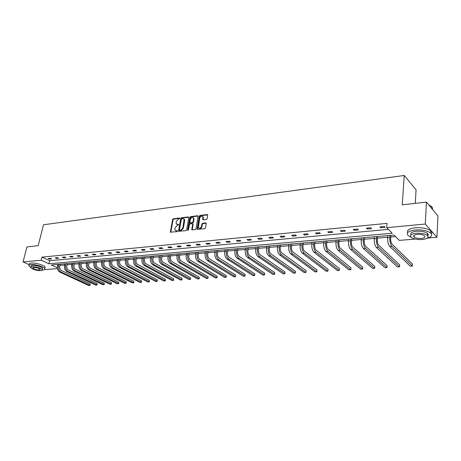 <?xml version="1.0" encoding="UTF-8"?>
<svg xmlns="http://www.w3.org/2000/svg" width="461" height="461" viewBox="0 0 461 461"><rect width="100%" height="100%" fill="white"/><g stroke="black" fill="none" stroke-linecap="round" stroke-linejoin="round"><path stroke-width="0.69" d="M179.79 218.445L179.467 218.024L173.313 218.785L172.61 219.534L170.374 232.148L176.966 231.681L177.462 231.151L175.001 230.091L174.875 228.823L175.065 227.797L177.329 225.4L178.632 224.778L176.16 223.718L176.235 221.47L178.493 219.073L179.79 218.445M206.355 219.494L207.093 218.721L207.686 215.195L207.185 214.572L199.959 215.471L199.233 216.238L197.095 229.14L197.556 229.405L204.817 228.598L205.554 227.826L206.251 223.176L205.779 222.894L202.667 223.257L201.93 224.029L201.566 226.149C200.639 228.241 199.573 228.691 198.374 227.492L199.717 218.266C200.656 216.169 201.728 215.731 202.915 216.941L202.777 219.592L203.243 219.868L206.355 219.494M29.302 264.77L23.05 261.929L26.94 246.923L38.2 245.661L43.501 224.766L404.228 175.474L402.269 204.817L426.471 202.097L425.284 224.04L436.936 237.288L427.52 238.06M23.05 261.929L41.236 260.211L48.878 263.801L392.225 233.231L386.704 227.671L425.284 224.04M386.704 227.671L387.021 223.378L42.003 257.129L41.236 260.211M188.837 217.523L188.365 216.918L181.409 217.782L180.7 218.531L178.493 231.232L185.904 230.69L186.624 229.93L188.837 217.523M190.595 216.635L197.683 215.754L198.144 216.019L196 228.887L195.268 229.653L191.759 229.739L192.617 224.288L192.139 223.666L190.128 223.902L189.408 224.663L188.474 229.93L187.633 230.022L189.88 217.396L190.595 216.635L191.038 216.935L198.126 216.059L197.683 215.754M426.471 202.097L437.95 215.979L436.936 237.288M415.269 203.359L416.081 189.799L404.228 175.474M57.458 264.453L57.827 264.631M60.045 265.403L64.626 265.012M67.093 264.798L71.783 264.395M74.267 264.182L79.061 263.773M81.557 263.554L86.461 263.133M88.973 262.92L93.992 262.488M96.522 262.269L101.651 261.831M104.198 261.612L109.447 261.156M112.006 260.938L117.376 260.477M119.958 260.252L125.45 259.779M128.049 259.56L133.673 259.076M136.283 258.851L142.04 258.356M144.668 258.131L150.563 257.624M153.213 257.394L159.247 256.875M161.909 256.65L168.086 256.114M170.772 255.884L177.099 255.342M179.796 255.112L186.279 254.553M188.998 254.316L195.637 253.746M198.374 253.515L205.18 252.928M207.934 252.691L214.907 252.092M217.678 251.856L224.83 251.239M227.619 250.997L234.949 250.369M237.761 250.127L245.269 249.482M248.099 249.24L255.803 248.577M258.656 248.329L266.556 247.649M269.426 247.407L277.534 246.71M280.421 246.462L288.736 245.748M291.652 245.494L300.186 244.762M303.119 244.509L311.878 243.754M314.828 243.5L323.824 242.728M326.797 242.474L336.034 241.679M339.025 241.42L348.51 240.607M351.53 240.348L361.274 239.507M364.311 239.247L374.326 238.389M377.386 238.124L387.678 237.242M390.761 236.977L395.538 236.562M415.321 239.069L399.335 240.388L394.034 235.052L51.396 264.983L57.36 267.783M57.464 268.579L44.423 269.656M42.003 257.129L49.632 260.742L388.387 229.371M49.632 260.742L48.878 263.801M385.171 227.348L380.792 227.757L379.91 226.887L384.295 226.466L385.171 227.348M371.618 228.627L367.336 229.031L366.432 228.172L370.719 227.763L371.618 228.627M358.37 229.883L354.186 230.275L353.259 229.428L357.448 229.031L358.37 229.883M345.422 231.105L341.33 231.491L340.391 230.656L344.482 230.264L345.422 231.105M332.761 232.304L328.768 232.684L327.806 231.86L331.805 231.474L332.761 232.304M320.383 233.473L316.477 233.842L315.497 233.03L319.41 232.655L320.383 233.473M308.276 234.62L304.456 234.983L303.459 234.182L307.285 233.813L308.276 234.62M296.435 235.738L292.695 236.095L291.68 235.306L295.426 234.949L296.435 235.738M284.84 236.839L281.181 237.185L280.155 236.407L283.82 236.055L284.84 236.839M273.5 237.911L269.91 238.251L268.872 237.478L272.463 237.138L273.5 237.911M262.39 238.959L258.88 239.294L257.826 238.533L261.341 238.199L262.39 238.959M251.51 239.991L248.076 240.314L247.01 239.564L250.45 239.236L251.51 239.991M240.855 240.999L237.49 241.316L236.412 240.579L239.783 240.256L240.855 240.999M230.419 241.985L227.117 242.296L226.034 241.57L229.336 241.253L230.419 241.985M220.191 242.953L216.958 243.258L215.863 242.538L219.102 242.227L220.191 242.953M210.17 243.898L207.001 244.197L205.894 243.489L209.064 243.189L210.17 243.898M200.345 244.831L197.233 245.125L196.121 244.422L199.233 244.123L200.345 244.831M190.71 245.742L187.662 246.03L186.538 245.338L189.586 245.045L190.71 245.742M181.259 246.635L178.269 246.917L177.139 246.232L180.13 245.949L181.259 246.635M171.993 247.511L169.06 247.788L167.919 247.113L170.858 246.831L171.993 247.511M162.9 248.37L160.025 248.646L158.878 247.978L161.759 247.701L162.9 248.37M153.98 249.217L151.156 249.482L150.004 248.825L152.833 248.554L153.98 249.217M145.227 250.041L142.455 250.306L141.297 249.655L144.074 249.389L145.227 250.041M136.635 250.853L133.915 251.112L132.751 250.467L135.471 250.208L136.635 250.853M128.198 251.654L125.525 251.908L124.361 251.268L127.034 251.015L128.198 251.654M119.918 252.438L117.29 252.686L116.12 252.058L118.742 251.804L119.918 252.438M111.781 253.204L109.205 253.452L108.03 252.83L110.605 252.582L111.781 253.204M103.794 253.965L101.259 254.201L100.077 253.585L102.613 253.343L103.794 253.965M95.946 254.703L93.456 254.939L92.275 254.328L94.759 254.092L95.946 254.703M88.23 255.434L85.786 255.665L84.599 255.06L87.043 254.829L88.23 255.434M80.652 256.149L78.255 256.379L77.062 255.78L79.465 255.555L80.652 256.149M73.207 256.858L70.844 257.077L69.651 256.489L72.014 256.264L73.207 256.858M65.888 257.549L63.566 257.768L62.368 257.186L64.69 256.961L65.888 257.549M58.691 258.229L56.409 258.442L55.211 257.866L57.492 257.647L58.691 258.229M51.615 258.898L49.367 259.111L48.169 258.54L50.41 258.327L51.615 258.898M49.367 259.111L49.54 258.408M56.409 258.442L56.582 257.734M63.566 257.768L63.739 257.054M70.844 257.077L71.017 256.356M78.255 256.379L78.422 255.653M85.786 255.665L85.953 254.933M93.456 254.939L93.623 254.201M101.259 254.201L101.426 253.458M109.205 253.452L109.366 252.697M117.29 252.686L117.451 251.931M125.525 251.908L125.686 251.141M133.915 251.112L134.07 250.34M142.455 250.306L142.61 249.528M151.156 249.482L151.312 248.698M160.025 248.646L160.174 247.851M169.06 247.788L169.21 246.992M178.269 246.917L178.419 246.111M187.662 246.03L187.806 245.217M197.233 245.125L197.377 244.301M207.001 244.197L207.139 243.373M216.958 243.258L217.091 242.423M227.117 242.296L227.25 241.449M237.49 241.316L237.617 240.463M248.076 240.314L248.197 239.455M258.88 239.294L259.001 238.423M269.91 238.251L270.031 237.369M281.181 237.185L281.296 236.297M292.695 236.095L292.804 235.196M304.456 234.983L304.56 234.073M316.477 233.842L316.58 232.926M328.768 232.684L328.86 231.756M341.33 231.491L341.422 230.558M354.186 230.275L354.273 229.33M367.336 229.031L367.417 228.08M380.792 227.757L380.867 226.795M176.863 224.374L177.502 224.444M178.638 224.651L177.958 224.732M175.71 230.742L176.338 230.805M177.473 231.019L176.788 231.094M179.796 218.33L173.762 219.079L173.059 219.822L170.8 232.361M188.365 216.918L188.808 217.212L181.859 218.076L181.15 218.825L178.92 231.462M181.882 218.652L181.38 219.177L179.415 229.993L179.738 230.425L180.591 230.333L182.879 227.913L184.112 219.309L182.729 218.549L181.882 218.652M179.698 230.431L180.188 230.713L179.738 230.425M183.853 218.912L184.561 219.603L184.665 220.796L183.334 228.201L181.046 230.621L180.188 230.713M192.64 223.96L193.061 224.582L192.191 229.993M191.038 216.935L190.324 217.696L188.076 230.437M193.539 219.05L193.459 218.088C192.289 216.941 191.246 217.39 190.33 219.442L189.857 222.686L192.306 222.698L193.032 221.931L193.539 219.05L193.983 219.35L193.902 218.387L193.257 217.759M190.237 222.94L190.745 223.228L190.301 222.934M193.983 219.35L193.476 222.231L192.756 222.991L190.745 223.228M202.696 216.572L203.353 217.246L203.209 219.868M199.043 228.155C200.322 228.846 201.313 228.276 202.01 226.443L201.566 226.149M206.257 223.193L203.105 223.556L202.373 224.328L202.01 226.443M207.669 214.878L200.402 215.777L199.676 216.543L197.533 229.405M60.333 264.205L59.809 266.377C59.509 268.296 60.045 269.679 61.411 270.526L90.172 283.982L90.166 285.296L61.048 272.053C58.991 270.786 58.184 268.705 58.639 265.824L59.002 264.32M90.172 283.982L89.843 285.457L88.731 285.526L59.93 272.14C57.867 270.872 57.066 268.798 57.521 265.916L57.879 264.418M42.303 270.06L42.804 270.031C44.561 269.858 45.213 269.368 44.752 268.55C43.789 266.66 34.909 264.107 30.864 264.585C29.164 264.764 28.536 265.254 28.98 266.043L30.737 267.403M44.527 268.273L45.126 267.04C44.164 265.138 35.295 262.586 31.256 263.064C29.55 263.248 28.922 263.738 29.366 264.533M32.99 267.651L32.869 268.129C34.298 269.287 36.442 269.904 39.294 269.973L40.193 269.293C38.759 268.135 36.615 267.524 33.751 267.455L32.869 268.129M31.037 267.046L31.198 266.412C30.875 265.836 31.331 265.49 32.564 265.357C37.001 265.461 40.332 266.412 42.55 268.216L42.36 268.982M32.207 266.752C30.973 266.879 30.518 267.23 30.841 267.801C33.059 269.593 36.379 270.549 40.81 270.659C42.072 270.538 42.539 270.186 42.205 269.604C39.98 267.812 36.65 266.861 32.207 266.752M427.249 238.135C431.617 236.845 432.741 235.122 430.632 232.972C427.197 230.598 422.092 229.595 415.315 229.97C408.227 230.967 405.876 232.868 408.256 235.686L411.241 237.323C413.667 239.034 417.314 239.772 422.19 239.536C427.387 238.873 429.116 237.496 427.376 235.41C424.909 233.71 421.233 232.984 416.352 233.243C411.229 233.94 409.529 235.306 411.252 237.334M431.404 233.842C432.136 232.84 431.917 231.82 430.741 230.782C427.312 228.397 422.213 227.394 415.442 227.774C409.282 228.57 406.683 230.206 407.651 232.678M413.673 235.882L414.168 235.997M414.122 236.729L413.753 236.608M410.999 234.966C409.944 233.082 411.771 231.837 416.467 231.226C421.348 230.961 425.019 231.687 427.48 233.393C428.413 234.223 428.505 235.024 427.762 235.802M421.164 238.435C424.506 238.003 425.618 237.115 424.5 235.778C422.916 234.684 420.553 234.217 417.407 234.378C414.093 234.822 412.998 235.704 414.105 237.017C415.672 238.112 418.023 238.585 421.164 238.435M432.804 209.755L431.969 206.822L428.966 205.116M428.839 204.966L431.675 206.574M431.963 206.856L432.545 209.444M67.381 263.588L66.862 265.778C66.563 267.714 67.099 269.109 68.464 269.962L97.156 283.55L97.144 284.875L68.107 271.506C66.05 270.221 65.243 268.129 65.693 265.219L66.056 263.704M97.156 283.55L96.833 285.036L95.704 285.105L66.966 271.592C64.909 270.313 64.108 268.221 64.557 265.317L64.915 263.801M74.549 262.96L74.037 265.167C73.743 267.121 74.273 268.527 75.639 269.391L104.255 283.112L104.238 284.443L75.281 270.941C73.23 269.65 72.423 267.536 72.873 264.602L73.224 263.075M104.255 283.112L103.932 284.61L102.786 284.679L74.123 271.033C72.072 269.743 71.265 267.634 71.714 264.7L72.072 263.179M81.839 262.321L81.332 264.551C81.038 266.516 81.574 267.939 82.934 268.809L111.47 282.668L111.447 284.011L82.577 270.377C80.531 269.068 79.724 266.936 80.168 263.98L80.519 262.436M111.47 282.668L111.147 284.178L109.983 284.247L81.401 270.469C79.35 269.161 78.549 267.034 78.987 264.078L79.344 262.54M89.255 261.675L88.748 263.923C88.46 265.905 88.996 267.334 90.35 268.216L118.8 282.213L118.771 283.567L89.999 269.794C87.959 268.475 87.152 266.325 87.59 263.346L87.942 261.79M118.8 282.213L118.483 283.734L117.301 283.803L88.8 269.887C86.76 268.573 85.953 266.423 86.391 263.444L86.743 261.894M96.798 261.018L96.297 263.283C96.009 265.282 96.545 266.723 97.899 267.616L126.251 281.752L126.216 283.117L97.548 269.207C95.513 267.876 94.707 265.703 95.139 262.695L95.485 261.133M126.251 281.752L125.939 283.285L124.735 283.359L96.332 269.299C94.292 267.974 93.491 265.807 93.923 262.799L94.269 261.237M104.474 260.344L103.973 262.632C103.69 264.649 104.226 266.106 105.575 267L133.828 281.285L133.788 282.662L105.229 268.607C103.201 267.259 102.394 265.075 102.82 262.038L103.166 260.459M133.828 281.285L133.517 282.829L132.295 282.904L103.99 268.705C101.956 267.363 101.155 265.173 101.581 262.148L101.927 260.569M112.282 259.664L111.787 261.963C111.51 264.003 112.04 265.473 113.389 266.377L141.527 280.807L141.487 282.201L113.043 267.997C111.02 266.637 110.219 264.43 110.64 261.37L110.98 259.779M141.527 280.807L141.222 282.368L139.977 282.443L111.781 268.095C109.758 266.74 108.957 264.533 109.378 261.479L109.718 259.889M120.223 258.973L119.739 261.289C119.462 263.34 119.998 264.827 121.335 265.743L149.364 280.323L149.312 281.729L120.995 267.374C118.978 266.003 118.177 263.773 118.592 260.69L118.932 259.082M149.364 280.323L149.059 281.896L147.797 281.971L119.716 267.478C117.693 266.106 116.892 263.882 117.307 260.799L117.647 259.197M128.314 258.264L127.83 260.603C127.559 262.672 128.095 264.17 129.432 265.098L157.328 279.833L157.27 281.245L129.092 266.746C127.086 265.357 126.285 263.11 126.694 259.998L127.029 258.373M157.328 279.833L157.028 281.417L155.743 281.492L127.783 266.85C125.778 265.461 124.977 263.214 125.386 260.108L125.72 258.488M136.548 257.543L136.07 259.906C135.805 261.992 136.335 263.508 137.666 264.441L165.43 279.331L165.366 280.761L137.332 266.101C135.332 264.7 134.531 262.43 134.935 259.289L135.269 257.659M165.43 279.331L165.136 280.928L163.828 281.008L136.001 266.204C134.001 264.804 133.2 262.54 133.604 259.405L133.938 257.774M144.933 256.812L144.46 259.191C144.195 261.301 144.731 262.828 146.051 263.773L173.676 278.824L173.601 280.259L145.722 265.45C143.734 264.032 142.933 261.739 143.331 258.569L143.659 256.921M173.676 278.824L173.382 280.432L172.051 280.513L144.368 265.553C142.38 264.136 141.579 261.848 141.976 258.69L142.299 257.042M153.467 256.068L153.006 258.471C152.747 260.592 153.277 262.136 154.596 263.093L182.06 278.306L181.98 279.758L154.268 264.781C152.286 263.346 151.49 261.035 151.876 257.837L152.199 256.178M182.06 278.306L181.772 279.925L180.418 280.011L152.891 264.891C150.908 263.462 150.107 261.151 150.499 257.958L150.822 256.299M162.163 255.308L161.707 257.734C161.454 259.877 161.978 261.433 163.292 262.395L190.595 277.776L190.508 279.239L162.975 264.101C160.998 262.655 160.203 260.315 160.589 257.094L160.906 255.417M190.595 277.776L190.312 279.412L188.935 279.499L161.569 264.211C159.592 262.764 158.797 260.436 159.178 257.215L159.5 255.538M171.019 254.535L170.57 256.979C170.322 259.14 170.847 260.713 172.155 261.692L199.285 277.24L199.187 278.721L171.838 263.41C169.879 261.946 169.083 259.589 169.458 256.333L169.769 254.639M199.285 277.24L199.008 278.893L197.602 278.974L170.409 263.525C168.444 262.061 167.648 259.704 168.023 256.454L168.34 254.766M180.044 253.746L179.6 256.212C179.358 258.396 179.882 259.981 181.179 260.972L208.124 276.692L208.026 278.185L180.873 262.707C178.92 261.226 178.13 258.846 178.493 255.561L178.805 253.855M208.124 276.692L207.853 278.358L206.424 278.444L179.41 262.822C177.462 261.341 176.667 258.967 177.036 255.688L177.347 253.982M189.24 252.939L188.803 255.434C188.566 257.636 189.091 259.238 190.381 260.235L217.125 276.133L217.016 277.643L190.076 261.986C188.14 260.488 187.35 258.085 187.708 254.772L188.007 253.049M217.125 276.133L216.86 277.816L215.408 277.902L188.589 262.102C186.647 260.609 185.858 258.206 186.221 254.898L186.521 253.181M198.61 252.121L198.184 254.633C197.953 256.858 198.478 258.477 199.757 259.491L226.293 275.569L226.178 277.09L199.457 261.254C197.533 259.745 196.749 257.313 197.095 253.971L197.394 252.23M226.293 275.569L226.034 277.263L224.553 277.355L197.942 261.375C196.017 259.866 195.228 257.44 195.579 254.097L195.879 252.363M208.165 251.285L207.75 253.827C207.519 256.068 208.044 257.705 209.311 258.725L235.629 274.992L235.502 276.525L209.017 260.511C207.11 258.978 206.326 256.523 206.666 253.147L206.96 251.395M235.629 274.992L235.375 276.704L233.865 276.796L207.473 260.632C205.566 259.099 204.782 256.65 205.122 253.279L205.41 251.527M217.909 250.438L217.5 252.997C217.281 255.261 217.799 256.915 219.056 257.947L245.143 274.404L245.004 275.955L218.768 259.75C216.877 258.2 216.094 255.722 216.428 252.311L216.71 250.542M245.143 274.404L244.889 276.133L243.356 276.225L217.194 259.871C215.299 258.327 214.515 255.849 214.849 252.449L215.137 250.68M227.843 249.568L227.44 252.155C227.227 254.443 227.746 256.109 228.996 257.157L254.829 273.805L254.685 275.373L228.714 258.973C226.835 257.405 226.057 254.904 226.38 251.458L226.656 249.672M254.829 273.805L254.587 275.545L253.02 275.643L227.106 259.099C225.227 257.532 224.449 255.037 224.772 251.597L225.049 249.81M237.974 248.686L237.582 251.291C237.38 253.602 237.893 255.29 239.132 256.345L264.7 273.194L264.545 274.773L238.856 258.183C237 256.598 236.222 254.069 236.533 250.594L236.804 248.784M264.7 273.194L264.464 274.952L262.868 275.05L237.219 258.31C235.358 256.725 234.58 254.201 234.891 250.732L235.162 248.928M248.312 247.782L247.932 250.415C247.736 252.749 248.249 254.449 249.47 255.521L274.762 272.572L274.6 274.168L249.205 257.376C247.361 255.769 246.589 253.216 246.889 249.706L247.154 247.88M274.762 272.572L274.531 274.347L272.906 274.445L247.528 257.503C245.69 255.901 244.918 253.354 245.217 249.85L245.483 248.03M258.863 246.86L258.488 249.522C258.298 251.873 258.811 253.596 260.021 254.679L285.019 271.938L284.846 273.552L259.762 256.552C257.941 254.927 257.175 252.346 257.463 248.802L257.716 246.958M285.019 271.938L284.794 273.73L283.14 273.828L258.056 256.685C256.23 255.066 255.463 252.484 255.751 248.946L256.011 247.108M269.627 245.92L269.264 248.606C269.086 250.986 269.593 252.726 270.786 253.821L295.478 271.293L295.288 272.924L270.538 255.711C268.734 254.069 267.974 251.452 268.25 247.874L268.498 246.018M295.478 271.293L295.259 273.102L293.571 273.2L268.798 255.843C266.994 254.207 266.228 251.597 266.504 248.024L266.758 246.168M280.616 244.958L280.265 247.672C280.092 250.075 280.599 251.833 281.78 252.945L306.139 270.636L305.931 272.457L281.538 254.852C279.758 253.187 279.003 250.548 279.262 246.935L279.504 245.056M305.931 272.457L304.208 272.56L279.758 254.991C277.977 253.331 277.217 250.698 277.482 247.084L277.724 245.212M291.836 243.978L291.502 246.721C291.335 249.147 291.836 250.922 293 252.046L317.012 269.962L316.811 271.806L292.77 253.976C291.012 252.288 290.263 249.62 290.511 245.972L290.741 244.076M316.811 271.806L315.053 271.909L290.954 254.115C289.191 252.438 288.442 249.77 288.69 246.128L288.926 244.232M303.298 242.976L302.975 245.748C302.814 248.197 303.315 249.995 304.462 251.136L328.105 269.276L327.915 271.137L304.237 253.083C302.508 251.372 301.759 248.675 301.995 244.987L302.22 243.074M327.915 271.137L326.117 271.247L302.381 253.227C300.647 251.522 299.904 248.831 300.14 245.148L300.365 243.235M315.001 241.956L314.69 244.751C314.546 247.229 315.036 249.044 316.171 250.202L339.423 268.579L339.244 270.457L315.952 252.167C314.252 250.438 313.509 247.713 313.728 243.984L313.947 242.048M339.244 270.457L337.412 270.567L314.062 252.317C312.351 250.588 311.607 247.868 311.832 244.146L312.051 242.215M326.958 240.913L326.665 243.736C326.526 246.237 327.016 248.076 328.128 249.245L350.971 267.864L350.804 269.76L327.927 251.233C326.25 249.482 325.512 246.721 325.72 242.959L325.927 240.999M350.804 269.76L348.931 269.869L325.99 251.383C324.308 249.637 323.57 246.883 323.783 243.12L323.991 241.172M339.181 239.841L338.904 242.699C338.777 245.229 339.261 247.084 340.356 248.272L362.761 267.132L362.6 269.051L340.16 250.277C338.512 248.502 337.786 245.713 337.976 241.904L338.172 239.933M362.6 269.051L360.692 269.166L338.178 250.432C336.53 248.663 335.798 245.88 335.994 242.077L336.19 240.106M351.674 238.752L351.409 241.633C351.294 244.192 351.778 246.076 352.849 247.275L374.799 266.389L374.649 268.325L352.665 249.303C351.052 247.505 350.331 244.682 350.504 240.832L350.688 238.838M374.649 268.325L372.701 268.44L350.642 249.459C349.023 247.666 348.297 244.849 348.476 241.005L348.66 239.017M364.449 237.634L364.202 240.55C364.098 243.137 364.57 245.039 365.625 246.255L387.09 265.628L386.952 267.587L365.452 248.306C363.867 246.485 363.153 243.627 363.308 239.737L363.487 237.72M386.952 267.587L384.964 267.703L363.383 248.467C361.793 246.647 361.078 243.8 361.24 239.916L361.412 237.899M377.513 236.493L377.282 239.443C377.19 242.054 377.657 243.978 378.688 245.212L399.647 264.856L399.514 266.827L378.527 247.286C376.977 245.436 376.274 242.549 376.412 238.614L376.574 236.574M399.514 266.827L397.486 266.954L376.412 247.448C374.856 245.609 374.153 242.722 374.292 238.798L374.459 236.764M390.876 235.329L390.663 238.308C390.588 240.947 391.049 242.895 392.052 244.146L412.474 264.061L412.353 266.055L391.902 246.243C390.392 244.37 389.701 241.443 389.816 237.467L389.966 235.404M412.353 266.055L410.278 266.181L389.741 246.41C388.225 244.543 387.528 241.622 387.649 237.651L387.799 235.594M179.778 218.226L179.467 218.024M177.45 230.909L177.139 230.719M178.62 224.547L178.309 224.346M170.789 232.027L170.334 231.745M173.059 219.822L172.61 219.534M173.762 219.079L173.313 218.785M178.908 231.128L178.453 230.84M181.15 218.825L180.7 218.531M181.859 218.076L181.409 217.782M181.046 230.621L180.591 230.333M183.334 228.201L182.879 227.913M184.665 220.796L184.221 220.502M192.174 229.653L191.724 229.365M193.061 224.582L192.617 224.288M188.082 230.316L187.633 230.022M190.324 217.696L189.88 217.396M192.756 222.991L192.306 222.698M193.476 222.231L193.032 221.931M203.192 219.545L202.748 219.24M203.422 218.168L202.984 217.869M202.373 224.328L201.93 224.029M203.105 223.556L202.667 223.257M206.223 223.193L205.779 222.894M197.51 229.065L197.066 228.771M199.676 216.543L199.233 216.238M200.402 215.777L199.959 215.471M207.623 214.878L207.185 214.572M57.521 265.916L58.639 265.824M59.93 272.14L61.048 272.053M64.557 265.317L65.693 265.219M66.966 271.592L68.107 271.506M71.714 264.7L72.873 264.602M74.123 271.033L75.281 270.941M78.987 264.078L80.168 263.98M81.401 270.469L82.577 270.377M86.391 263.444L87.59 263.346M88.8 269.887L89.999 269.794M93.923 262.799L95.139 262.695M96.332 269.299L97.548 269.207M101.581 262.148L102.82 262.038M103.99 268.705L105.229 268.607M109.378 261.479L110.64 261.37M111.781 268.095L113.043 267.997M117.307 260.799L118.592 260.69M119.716 267.478L120.995 267.374M125.386 260.108L126.694 259.998M127.783 266.85L129.092 266.746M133.604 259.405L134.935 259.289M136.001 266.204L137.332 266.101M141.976 258.69L143.331 258.569M144.368 265.553L145.722 265.45M150.499 257.958L151.876 257.837M152.891 264.891L154.268 264.781M159.178 257.215L160.589 257.094M161.569 264.211L162.975 264.101M168.023 256.454L169.458 256.333M170.409 263.525L171.838 263.41M177.036 255.688L178.493 255.561M179.41 262.822L180.873 262.707M186.221 254.898L187.708 254.772M188.589 262.102L190.076 261.986M195.579 254.097L197.095 253.971M197.942 261.375L199.457 261.254M205.122 253.279L206.666 253.147M207.473 260.632L209.017 260.511M214.849 252.449L216.428 252.311M217.194 259.871L218.768 259.75M224.772 251.597L226.38 251.458M227.106 259.099L228.714 258.973M234.891 250.732L236.533 250.594M237.219 258.31L238.856 258.183M245.217 249.85L246.889 249.706M247.528 257.503L249.205 257.376M255.751 248.946L257.463 248.802M258.056 256.685L259.762 256.552M266.504 248.024L268.25 247.874M268.798 255.843L270.538 255.711M277.482 247.084L279.262 246.935M279.758 254.991L281.538 254.852M288.69 246.128L290.511 245.972M290.954 254.115L292.77 253.976M300.14 245.148L301.995 244.987M302.381 253.227L304.237 253.083M311.832 244.146L313.728 243.984M314.062 252.317L315.952 252.167M323.783 243.12L325.72 242.959M325.99 251.383L327.927 251.233M335.994 242.077L337.976 241.904M338.178 250.432L340.16 250.277M348.476 241.005L350.504 240.832M350.642 249.459L352.665 249.303M361.24 239.916L363.308 239.737M363.383 248.467L365.452 248.306M374.292 238.798L376.412 238.614M376.412 247.448L378.527 247.286M387.649 237.651L389.816 237.467M389.741 246.41L391.902 246.243M170.726 232.367L170.374 232.148M178.862 231.468L178.493 231.232M184.561 219.603L184.112 219.309M192.156 229.999L191.759 229.739M193.032 224.213L192.589 223.919M193.902 218.387L193.459 218.088M203.186 219.868L202.777 219.592M203.353 217.246L202.915 216.941M197.504 229.405L197.095 229.14M42.55 268.216L42.205 269.604M44.752 268.55L45.126 267.04M431.876 208.631L431.969 206.822M414.209 235.271L414.105 237.017M427.48 233.393L427.376 235.41M430.632 232.972L430.741 230.782"/></g></svg>
